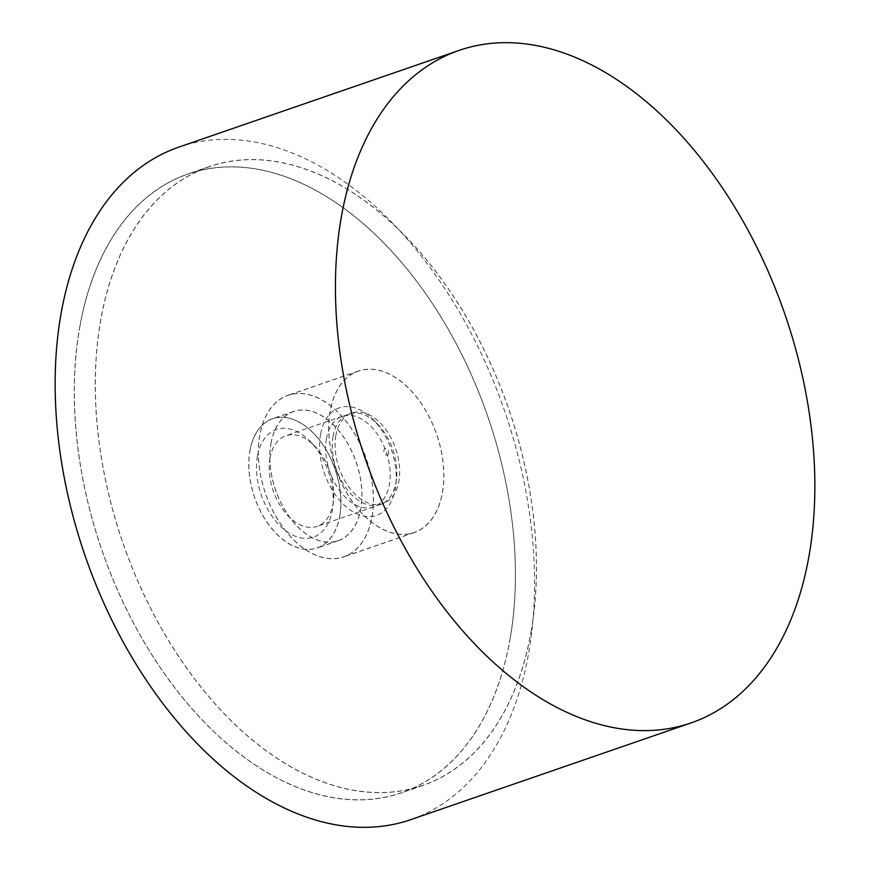 <?xml version="1.0" encoding="UTF-8"?>
<svg xmlns="http://www.w3.org/2000/svg" width="870" height="870" viewBox="0 0 870 870"><rect width="100%" height="100%" fill="white"/><g stroke="black" fill="none" stroke-linecap="round" stroke-linejoin="round"><path stroke-width="0.65" stroke-dasharray="4.35 3.26" d="M178.828 147.117A355.699 221.915 -109 0 1 438.741 279.661A355.699 221.915 -109 0 1 528.699 652.804A355.699 221.915 -109 0 1 410.879 819.605M510.048 639.298A327.337 204.222 71 0 0 427.268 295.898A327.337 204.222 71 0 0 188.083 173.924A327.337 204.222 71 0 0 79.648 327.424A327.337 204.222 71 0 0 162.44 670.824A327.337 204.222 71 0 0 401.625 792.787A327.337 204.222 71 0 0 510.048 639.298M531.07 632.044A327.337 204.222 71 0 0 448.289 288.644A327.337 204.222 71 0 0 209.104 166.67A327.337 204.222 71 0 0 100.67 320.171A327.337 204.222 71 0 0 183.461 663.571A327.337 204.222 71 0 0 422.646 785.534A327.337 204.222 71 0 0 531.07 632.044M372.055 516.813A85.467 53.32 71 0 0 350.447 427.159A85.467 53.32 71 0 0 288.003 395.317A85.467 53.32 71 0 0 259.695 435.391A85.467 53.32 71 0 0 281.304 525.045A85.467 53.32 71 0 0 343.748 556.898A85.467 53.32 71 0 0 372.055 516.813M442.482 492.518A85.467 53.32 71 0 0 420.873 402.864A85.467 53.32 71 0 0 358.418 371.022A85.467 53.32 71 0 0 330.111 411.097A85.467 53.32 71 0 0 351.73 500.75A85.467 53.32 71 0 0 414.174 532.592A85.467 53.32 71 0 0 442.482 492.518M79.714 327.468A327.24 204.167 -109 0 1 188.105 174.022A327.24 204.167 -109 0 1 427.235 295.952A327.24 204.167 -109 0 1 509.994 639.243A327.24 204.167 -109 0 1 401.592 792.7A327.24 204.167 -109 0 1 162.472 670.77A327.24 204.167 -109 0 1 79.714 327.468M531.015 631.99A327.24 204.167 71 0 0 448.257 288.699A327.24 204.167 71 0 0 209.137 166.768A327.24 204.167 71 0 0 100.735 320.214A327.24 204.167 71 0 0 183.494 663.516A327.24 204.167 71 0 0 422.613 785.447A327.24 204.167 71 0 0 531.015 631.99M339.811 515.943A68.393 42.663 71 0 0 322.52 444.189A68.393 42.663 71 0 0 272.549 418.709A68.393 42.663 71 0 0 249.897 450.78A68.393 42.663 71 0 0 267.188 522.522A68.393 42.663 71 0 0 317.158 548.013A68.393 42.663 71 0 0 339.811 515.943M270.918 443.526A68.393 42.663 -109 0 1 293.571 411.456A68.393 42.663 -109 0 1 343.541 436.936A68.393 42.663 -109 0 1 360.832 508.689A68.393 42.663 -109 0 1 338.18 540.748A68.393 42.663 -109 0 1 288.209 515.268A68.393 42.663 -109 0 1 270.918 443.526M372.001 516.769A85.369 53.255 71 0 0 350.403 427.213A85.369 53.255 71 0 0 288.024 395.404A85.369 53.255 71 0 0 259.749 435.435A85.369 53.255 71 0 0 281.336 524.991A85.369 53.255 71 0 0 343.726 556.8A85.369 53.255 71 0 0 372.001 516.769M442.417 492.474A85.369 53.255 71 0 0 420.83 402.919A85.369 53.255 71 0 0 358.451 371.109A85.369 53.255 71 0 0 330.176 411.14A85.369 53.255 71 0 0 351.763 500.696A85.369 53.255 71 0 0 414.142 532.505A85.369 53.255 71 0 0 442.417 492.474M249.951 450.823A68.295 42.608 -109 0 1 272.571 418.796A68.295 42.608 -109 0 1 322.476 444.244A68.295 42.608 -109 0 1 339.746 515.888A68.295 42.608 -109 0 1 317.126 547.915A68.295 42.608 -109 0 1 267.231 522.468A68.295 42.608 -109 0 1 249.951 450.823M270.972 443.569A68.295 42.608 -109 0 1 293.603 411.543A68.295 42.608 -109 0 1 343.498 436.99A68.295 42.608 -109 0 1 360.778 508.635A68.295 42.608 -109 0 1 338.147 540.661A68.295 42.608 -109 0 1 288.253 515.214A68.295 42.608 -109 0 1 270.972 443.569M335.874 435.5A47.926 29.906 71 0 0 347.989 485.786A47.926 29.906 71 0 0 383.017 503.643A47.926 29.906 71 0 0 398.884 481.164A47.926 29.906 71 0 0 386.769 430.889A47.926 29.906 71 0 0 351.741 413.032A47.926 29.906 71 0 0 335.874 435.5M388.64 453.509A3.567 2.229 -109 0 1 385.769 454.803A3.567 2.229 -109 0 1 383.953 450.105A3.567 2.229 -109 0 1 386.824 448.8A3.567 2.229 -109 0 1 388.64 453.509M333.047 436.479A47.926 29.906 71 0 0 345.172 486.754A47.926 29.906 71 0 0 380.19 504.611A47.926 29.906 71 0 0 396.067 482.143A47.926 29.906 71 0 0 396.535 478.804A47.926 29.906 71 0 0 377.71 424.234A47.926 29.906 71 0 0 348.924 414A47.926 29.906 71 0 0 333.047 436.479M320.508 434.489A56.909 35.507 71 0 0 349.479 509.483A56.909 35.507 71 0 0 395.339 488.712A56.909 35.507 71 0 0 395.894 484.753A56.909 35.507 71 0 0 373.534 419.949A56.909 35.507 71 0 0 320.508 434.489M269.983 458.24A47.926 29.906 71 0 0 282.097 508.515A47.926 29.906 71 0 0 317.126 526.372A47.926 29.906 71 0 0 333.003 503.904A47.926 29.906 71 0 0 333.471 500.565A47.926 29.906 71 0 0 314.635 445.995A47.926 29.906 71 0 0 285.86 435.761A47.926 29.906 71 0 0 269.983 458.24M326.413 438.763A47.926 29.906 71 0 0 338.528 489.049A47.926 29.906 71 0 0 373.556 506.905A47.926 29.906 71 0 0 389.423 484.427A47.926 29.906 71 0 0 377.308 434.152A47.926 29.906 71 0 0 342.291 416.295A47.926 29.906 71 0 0 326.413 438.763M257.433 456.25A56.909 35.507 71 0 0 286.404 531.255A56.909 35.507 71 0 0 332.264 510.472A56.909 35.507 71 0 0 332.829 506.514A56.909 35.507 71 0 0 310.47 441.71A56.909 35.507 71 0 0 257.433 456.25M209.104 166.67L188.083 173.924M358.418 371.022L288.003 395.317M414.174 532.592L343.748 556.898M422.646 785.534L401.625 792.787M209.137 166.768L188.105 174.022M293.571 411.456L272.549 418.709M338.18 540.748L317.158 548.013M422.613 785.447L401.592 792.7M358.451 371.109L288.024 395.404M293.603 411.543L272.571 418.796M383.017 503.643L380.19 504.611M373.556 506.905L317.126 526.372M314.635 445.995L310.47 441.71M333.471 500.565L332.829 506.514M342.291 416.295L285.86 435.761M377.71 424.234L373.534 419.949M396.535 478.804L395.894 484.753M351.741 413.032L348.924 414M338.147 540.661L317.126 547.915M414.142 532.505L343.726 556.8"/><path stroke-width="1.3" d="M691.171 722.883L410.879 819.605A355.699 221.915 -109 0 1 150.967 687.061A355.699 221.915 -109 0 1 61.009 313.918A355.699 221.915 -109 0 1 178.828 147.117L459.121 50.395A355.699 221.915 71 0 0 341.301 217.195A355.699 221.915 71 0 0 431.259 590.338A355.699 221.915 71 0 0 691.171 722.883A355.699 221.915 71 0 0 808.991 556.082A355.699 221.915 71 0 0 719.033 182.939A355.699 221.915 71 0 0 459.121 50.395"/></g></svg>
